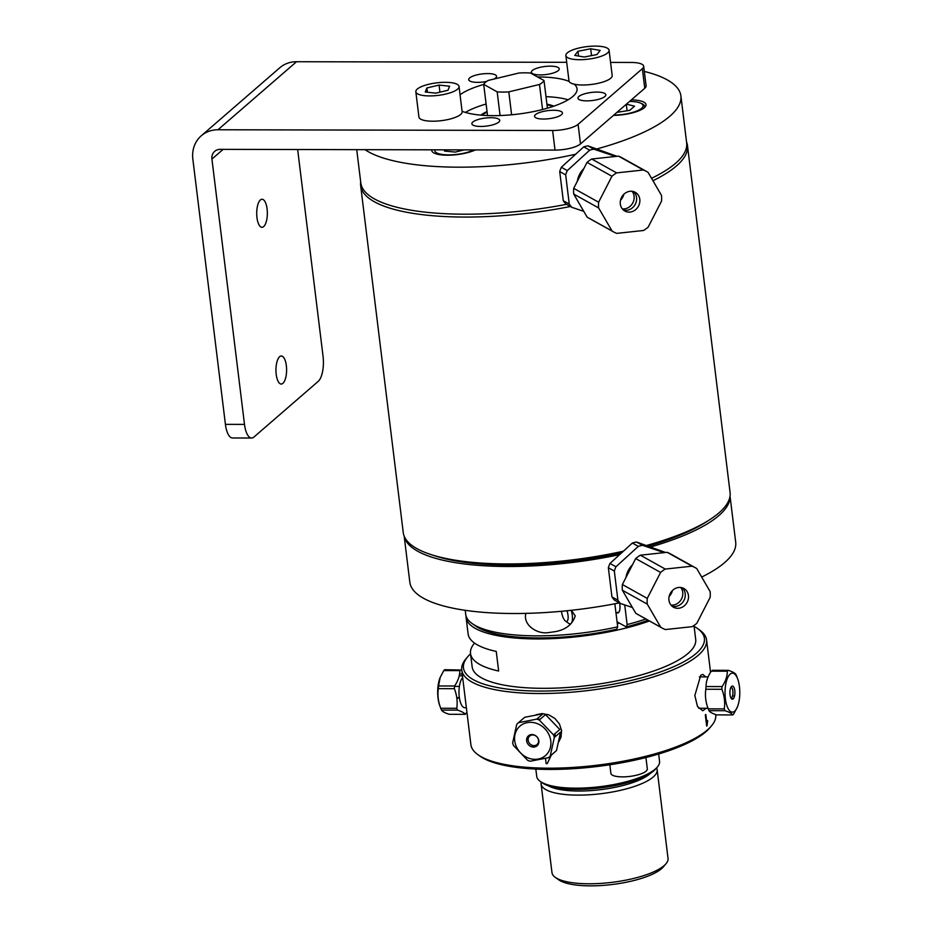 <?xml version="1.0" encoding="UTF-8"?>
<svg xmlns="http://www.w3.org/2000/svg" width="932" height="932" viewBox="0 0 932 932"><rect width="100%" height="100%" fill="white"/><g stroke="black" fill="none" stroke-linecap="round" stroke-linejoin="round"><path stroke-width="1.4" d="M251.605 438.017A19.817 7.514 -89.9 0 1 244.499 424.398L211.925 159.081A10.264 9.017 -130.9 0 1 214.698 151.345A10.264 9.017 -130.9 0 1 220.22 149.353L555.018 150.087A19.817 5.743 -7 0 0 580.496 143.936L578.096 124.34A19.817 5.743 173 0 1 552.606 130.492L217.971 129.758A31.047 27.284 49.1 0 0 201.265 135.792A31.047 27.284 49.1 0 0 192.854 159.197L225.416 424.363A19.817 7.514 90.1 0 0 232.522 437.982L251.605 438.017A19.817 7.514 -89.9 0 0 253.958 437.026L318.22 381.374A19.817 7.514 -89.9 0 0 323.055 356.362L297.658 149.528M263.663 226.604A14.027 5.324 -89.9 0 1 261.997 227.303A14.027 5.324 -89.9 0 1 256.708 213.265A14.027 5.324 -89.9 0 1 262.067 199.25A14.027 5.324 -89.9 0 1 267.286 211.063A14.027 5.324 -89.9 0 1 263.663 226.604M578.912 96.45A14.027 4.066 173 0 1 594.232 92.175A14.027 4.066 173 0 1 605.823 94.761A14.027 4.066 173 0 1 592.391 100.516A14.027 4.066 173 0 1 577.968 98.186A14.027 4.066 173 0 1 578.912 96.45M490.861 117.7A14.027 4.066 173 0 1 499.727 120.368A14.027 4.066 173 0 1 486.294 126.111A14.027 4.066 173 0 1 471.872 123.793A14.027 4.066 173 0 1 490.861 117.7M486.597 81.445A14.027 4.066 173 0 1 468.691 79.674A14.027 4.066 173 0 1 482.124 73.931A14.027 4.066 173 0 1 496.546 76.261A14.027 4.066 173 0 1 494.042 79.034M574.1 84.16A61.955 17.953 173 0 1 577.048 88.761A61.955 17.953 173 0 1 493.214 115.661A61.955 17.953 173 0 1 462.074 111.258M460.047 94.749A61.955 17.953 173 0 1 483.708 84.416M537.554 76.948A61.955 17.953 173 0 1 569.137 81.399M568.136 99.794A61.955 17.953 -7 0 0 545.989 96.66M486.108 104.011A61.955 17.953 -7 0 0 465.394 112.411M644.758 88.272A19.817 5.743 -7 0 0 646.086 85.826L643.686 66.23A19.817 5.743 173 0 1 642.358 68.688L644.758 88.272L580.496 143.936M282.909 383.343A14.027 5.324 -89.9 0 1 281.243 384.042A14.027 5.324 -89.9 0 1 275.954 370.004A14.027 5.324 -89.9 0 1 281.313 355.989A14.027 5.324 -89.9 0 1 286.532 367.802A14.027 5.324 -89.9 0 1 282.909 383.343M578.096 124.34L642.358 68.688M610.565 62.409L631.162 62.456A19.817 5.743 173 0 1 643.686 66.23M566.703 62.316L296.527 61.722A31.047 27.284 -130.9 0 0 279.81 67.745L201.265 135.792M542.902 111.525A14.027 4.066 173 0 1 562.427 112.935A14.027 4.066 173 0 1 548.995 118.69A14.027 4.066 173 0 1 534.572 116.36A14.027 4.066 173 0 1 542.902 111.525M540.257 74.921A14.027 4.066 173 0 1 531.391 72.242A14.027 4.066 173 0 1 544.812 66.498A14.027 4.066 173 0 1 559.235 68.828A14.027 4.066 173 0 1 540.257 74.921M617.904 600.22L611.94 596.899L608.351 567.739L614.328 571.06L617.904 600.22A34.752 30.907 -60.9 0 0 620.456 603.493L632.42 607.524M615.947 566.773L609.982 563.452L632.362 543.041L638.338 546.362L615.947 566.773A34.752 30.907 -60.9 0 0 614.328 571.06M608.351 567.739A34.752 30.907 -60.9 0 1 609.982 563.452M638.338 546.362A34.752 30.907 -60.9 0 1 642.509 545.348L636.544 542.028L665.564 552.478M632.362 543.041A34.752 30.907 -60.9 0 1 636.544 542.028M664.132 552.629L642.509 545.348M611.94 596.899A34.752 30.907 -60.9 0 0 614.491 600.173L620.456 603.493M625.966 577.502A20.457 18.197 -60.9 0 1 632.49 564.78M671.087 592.1A25.781 22.927 -60.9 0 1 669.793 594.418M640.366 555.192A34.426 30.628 119.1 0 0 635.682 558.559L660.59 572.423L647.251 598.391L622.355 584.527A34.426 30.628 119.1 0 0 622.366 590.247L647.262 604.111L660.695 627.189A34.426 30.628 119.1 0 0 661.953 627.947A34.426 30.628 119.1 0 0 665.378 629.554L692.15 626.665A34.426 30.628 119.1 0 0 696.821 623.298L710.161 597.33A34.426 30.628 119.1 0 0 710.149 591.61L696.717 568.532A34.426 30.628 119.1 0 0 695.458 567.786A34.426 30.628 119.1 0 0 692.033 566.178L665.262 569.068L640.366 555.192L667.126 552.315L692.033 566.178M695.458 567.786L670.551 553.911A34.426 30.628 119.1 0 0 667.126 552.315M665.262 569.068A34.426 30.628 119.1 0 0 660.59 572.423M622.355 584.527L635.682 558.559M647.251 598.391A34.426 30.628 119.1 0 0 647.262 604.111M660.695 627.189L635.799 613.326L622.366 590.247M635.799 613.326A34.426 30.628 119.1 0 0 637.057 614.072L661.953 627.947M687.21 591.75A10.718 9.53 -60.9 0 1 685.533 604.612A10.718 9.53 -60.9 0 1 673.487 607.221A10.718 9.53 -60.9 0 1 670.376 593.218A10.718 9.53 -60.9 0 1 683.925 588.5A10.718 9.53 -60.9 0 1 687.21 591.75M680.744 587.475A10.718 9.53 -60.9 0 1 681.49 588.558A10.718 9.53 -60.9 0 1 680.942 599.94A10.718 9.53 -60.9 0 1 670.947 605.066M682.201 587.777A10.718 9.53 -60.9 0 1 683.797 600.697A10.718 9.53 -60.9 0 1 671.972 606.149M669.164 596.387A10.718 9.53 119.1 0 0 671.774 592.542A10.718 9.53 119.1 0 0 672.426 590.527M577.316 181.321A20.457 18.197 -60.9 0 1 583.84 168.599M569.254 204.038L563.289 200.718L559.713 171.558L565.677 174.878L569.254 204.038A34.752 30.907 -60.9 0 0 571.817 207.312L583.77 211.343M567.308 170.591L561.344 167.271L583.723 146.86L589.688 150.18L567.308 170.591A34.752 30.907 -60.9 0 0 565.677 174.878M559.713 171.558A34.752 30.907 -60.9 0 1 561.344 167.271M589.688 150.18A34.752 30.907 -60.9 0 1 593.87 149.167L587.906 145.846L616.926 156.296M583.723 146.86A34.752 30.907 -60.9 0 1 587.906 145.846M615.481 156.448L593.87 149.167M563.289 200.718A34.752 30.907 -60.9 0 0 565.852 203.992L571.817 207.312M622.448 195.918A25.781 22.927 -60.9 0 1 621.155 198.236M591.715 159.011A34.426 30.628 119.1 0 0 587.043 162.378L611.94 176.241L598.612 202.209L573.704 188.346A34.426 30.628 119.1 0 0 573.716 194.066L598.624 207.929L612.056 231.008A34.426 30.628 119.1 0 0 613.314 231.765A34.426 30.628 119.1 0 0 616.739 233.373L643.511 230.484A34.426 30.628 119.1 0 0 648.183 227.117L661.522 201.149A34.426 30.628 119.1 0 0 661.51 195.429L648.066 172.35A34.426 30.628 119.1 0 0 646.808 171.605A34.426 30.628 119.1 0 0 643.383 169.997L616.623 172.886L591.715 159.011L618.487 156.133L643.383 169.997M646.808 171.605L621.912 157.741A34.426 30.628 119.1 0 0 618.487 156.133M616.623 172.886A34.426 30.628 119.1 0 0 611.94 176.241M573.704 188.346L587.043 162.378M598.612 202.209A34.426 30.628 119.1 0 0 598.624 207.929M612.056 231.008L587.148 217.144L573.716 194.066M587.148 217.144A34.426 30.628 119.1 0 0 588.407 217.902L613.314 231.765M632.106 191.293A10.718 9.53 -60.9 0 1 632.84 192.376A10.718 9.53 -60.9 0 1 632.304 203.759A10.718 9.53 -60.9 0 1 622.308 208.885M638.56 195.569A10.718 9.53 -60.9 0 1 636.894 208.43A10.718 9.53 -60.9 0 1 624.848 211.04A10.718 9.53 -60.9 0 1 621.737 197.048A10.718 9.53 -60.9 0 1 635.274 192.318A10.718 9.53 -60.9 0 1 638.56 195.569M633.55 191.596A10.718 9.53 -60.9 0 1 635.146 204.516A10.718 9.53 -60.9 0 1 623.322 209.968M620.514 200.205A10.718 9.53 119.1 0 0 623.124 196.361A10.718 9.53 119.1 0 0 623.788 194.345M450.471 82.587A21.762 6.303 -7 0 0 427.462 84.602A21.762 6.303 -7 0 0 415.835 91.767A21.762 6.303 -7 0 0 438.203 95.379A21.762 6.303 -7 0 0 459.033 86.466A21.762 6.303 -7 0 0 450.471 82.587M425.248 91.988L426.879 87.957L439.065 85.08L449.608 86.233L447.977 90.276L435.792 93.153L425.248 91.988M415.835 91.767L418.934 117.071A21.762 6.303 -7 0 0 441.302 120.671A21.762 6.303 -7 0 0 462.132 111.758L459.033 86.466M426.879 87.957L427.404 92.233M439.065 85.08L439.939 92.175M608.445 52.087A21.762 6.303 -7 0 0 609.074 50.246A21.762 6.303 -7 0 0 586.706 46.647A21.762 6.303 -7 0 0 565.875 55.559A21.762 6.303 -7 0 0 585.214 59.473A21.762 6.303 -7 0 0 608.445 52.087M577.968 51.272L590.678 48.767L600.185 50.41L596.981 54.534L584.271 57.027L574.764 55.396L577.968 51.272L578.551 56.048M590.678 48.767L591.517 55.605M565.875 55.559L568.986 80.851A21.762 6.303 -7 0 0 588.325 84.777A21.762 6.303 -7 0 0 611.543 77.391A21.762 6.303 -7 0 0 612.184 75.55L609.074 50.246M619.652 554.633A164.149 47.579 173 0 1 404.243 536.308M730.012 496.313A164.149 47.579 173 0 1 650.897 546.863M619.384 602.899A164.149 47.579 173 0 1 409.835 582.244L404.173 536.156M730.036 496.139L735.697 542.238A164.149 47.579 173 0 1 701.691 577.071M547.41 108.194L544.02 80.548L530.541 73.046A30.791 8.924 173 0 0 518.914 73.022L488.228 80.432A30.791 8.924 173 0 0 483.696 84.358L497.175 91.86L500.076 115.545M542.564 109.522L539.488 84.474L508.802 91.884L511.61 114.787M487.529 115.556L483.696 84.358M544.02 80.548A30.791 8.924 173 0 1 539.488 84.474M508.802 91.884A30.791 8.924 173 0 1 497.175 91.86M360.696 181.996A164.638 47.718 -7 0 0 360.661 185.689A164.638 47.718 -7 0 0 477.487 216.911A164.638 47.718 -7 0 0 570.361 206.508M652.948 180.726A164.638 47.718 -7 0 0 687.478 145.567A164.638 47.718 -7 0 0 686.558 141.979M623.438 551.185A164.638 47.718 173 0 1 520.079 563.79A164.638 47.718 173 0 1 430.572 554.435A164.638 47.718 173 0 1 403.253 532.568L360.661 185.689M687.478 145.567L730.071 492.445A164.638 47.718 173 0 1 708.844 520.266A164.638 47.718 173 0 1 646.633 545.43M430.572 554.435L434.988 555.88A159.698 46.285 -7 0 0 521.803 564.967A159.698 46.285 -7 0 0 621.632 552.827M648.474 546.047A159.698 46.285 -7 0 0 704.918 522.736L708.844 520.266M651.538 178.303A164.149 47.579 -7 0 0 686.663 142.922L680.896 95.891A164.149 47.579 -7 0 0 644.327 71.438M356.723 149.656L360.812 182.928A164.149 47.579 -7 0 0 566.481 204.341M597.004 148.91A164.149 47.579 -7 0 0 680.896 95.891M365.018 149.668A164.149 47.579 -7 0 0 575.65 154.223M431.761 149.819A24.815 7.188 -7 0 0 447.418 155.213A24.815 7.188 -7 0 0 475.425 149.912M613.466 115.382A24.815 7.188 -7 0 0 645.13 106.912A24.815 7.188 -7 0 0 631.348 99.887M480.796 115.125A41.09 11.906 173 0 1 487.04 111.549M546.921 104.198A41.09 11.906 173 0 1 553.841 106.155M641.111 103.394A23.195 6.722 173 0 1 644.315 107.728M481.588 115.195A41.497 12.023 173 0 1 487.121 112.213M547.002 104.862A41.497 12.023 173 0 1 553.095 106.423M481.017 114.962L482.054 114.892M613.85 115.044A21.762 6.303 -7 0 0 641.612 108.298A21.762 6.303 -7 0 0 629.543 101.448M626.444 104.139L634.541 106.19L629.741 110.349L616.949 112.364M626.292 104.267L627.096 110.768M434.953 149.819A21.762 6.303 -7 0 0 448.595 154.875A21.762 6.303 -7 0 0 473.805 149.912M464.078 149.889L455.294 152.079L444.459 151.066L444.809 149.842M445.95 149.854L446.113 151.217M458.299 149.877L458.474 151.287M624.72 604.938L627.131 624.557L626.211 626.91A109.359 31.7 -7 0 0 648.089 620.223M645.888 618.999A112.609 32.632 173 0 1 627.131 624.557M472.175 623.566L475.588 625.989A109.359 31.7 -7 0 0 616.763 629.193L617.683 626.828A112.609 32.632 173 0 1 472.175 623.566A112.609 32.632 173 0 1 465.72 614.409L465.219 610.32M626.211 626.91L617.066 621.819M619.663 603.062A11.953 4.229 76.4 0 1 616.471 612.72M617.683 626.828L614.852 603.785M571.374 610.297L575.23 615.877C572.563 624.358 565.945 629.613 555.402 631.628L547.771 632.688C537.112 634.156 522.712 625.023 525.869 613.384M566.971 610.763A8.155 2.878 76.4 0 1 568.089 618.662A8.155 2.878 76.4 0 1 565.479 621.062A8.155 2.878 76.4 0 1 561.472 611.287M565.479 621.062L568.718 623.38A11.405 4.031 -103.6 0 0 570.396 623.834A11.405 4.031 -103.6 0 0 572.376 620.025A11.405 4.031 -103.6 0 0 571.234 610.309M466.035 615.924A112.609 32.632 -7 0 0 466.093 617.497L468.12 633.946A112.609 32.632 -7 0 0 496.243 651.433L498.655 671.028A112.609 32.632 173 0 1 470.52 653.542A112.609 32.632 173 0 1 474.551 643.103M466.093 617.497A112.609 32.632 -7 0 0 532.23 638.898A112.609 32.632 -7 0 0 649.453 620.98M617.299 623.788A10.532 3.052 -7 0 0 619.186 623.007M470.52 653.542L472.151 666.869A112.609 32.632 -7 0 0 565.223 687.641A112.609 32.632 -7 0 0 688.131 653.367A112.609 32.632 -7 0 0 695.703 639.422L693.991 625.477M645.923 757.53L647.321 768.9A18.349 5.324 173 0 1 636.381 775.238A18.349 5.324 173 0 1 616.215 776.379A18.349 5.324 173 0 1 610.891 773.374L609.831 764.776M462.668 677.576A15.669 5.941 90.1 0 0 459.103 688.853A15.669 5.941 90.1 0 0 464.882 707.726L466.373 707.738M459.825 670.609C459.825 675.747 458.078 680.873 454.583 685.999L438.553 685.964L440.172 677.447L443.795 670.574L459.825 670.609M441.523 710.091L457.554 710.126C461.853 711.535 464.392 712.945 465.196 714.343L449.166 714.308C444.867 712.898 442.316 711.5 441.523 710.091A23.055 8.738 -89.9 0 1 440.743 708.262L440.743 708.25C438.191 701.726 437.388 695.19 438.331 688.655A23.055 8.738 -89.9 0 1 438.553 685.964M438.331 688.655L454.373 688.69C456.925 695.225 457.717 701.761 456.773 708.297A23.055 8.738 90.1 0 0 457.554 710.126M456.773 708.297L440.743 708.262L439.799 705.734A19.49 7.386 90.1 0 1 437.842 688.026A19.49 7.386 90.1 0 1 439.857 678.263L440.172 677.447M464.462 713.481L466.186 713.493L466.932 712.328M459.418 698.08L456.82 698.068M462.447 675.793L459.22 675.782M459.558 673.952L462.225 673.952M443.795 670.574A23.055 8.738 -89.9 0 1 444.785 669.712L445.531 670.586M694.095 626.386A121.381 35.183 173 0 1 697.451 628.471A121.381 35.183 173 0 1 696.251 653.39A121.381 35.183 173 0 1 545.791 691.031A121.381 35.183 173 0 1 467.806 656.664L466.163 658.574A123.339 35.742 -7 0 0 461.736 670.026L444.785 669.712M454.583 685.999A23.055 8.738 90.1 0 0 454.373 688.69M731.061 698.208A5.615 2.132 90.1 0 0 732.948 692.639A5.615 2.132 90.1 0 0 731.084 687.059M733.402 698.674L731.387 698.674M732.692 714.937L716.661 714.902C712.363 713.493 709.811 712.083 709.007 710.685L725.038 710.72C729.337 712.13 731.888 713.528 732.692 714.937A23.055 8.738 90.1 0 0 733.682 714.075L737.468 706.771M722.079 686.581L706.048 686.546C706.048 681.409 707.796 676.283 711.291 671.168L727.321 671.203C727.321 676.329 725.574 681.455 722.079 686.581A23.055 8.738 90.1 0 0 721.857 689.284C724.409 695.82 725.212 702.344 724.269 708.879A23.055 8.738 90.1 0 0 725.038 710.72M724.269 708.879L708.238 708.844C705.687 702.309 704.883 695.773 705.827 689.249A23.055 8.738 -89.9 0 1 706.048 686.546M705.827 689.249L721.857 689.284M732.529 695.983L734.556 695.983M737.678 678.915A19.49 7.386 -89.9 0 1 737.62 706.386A19.49 7.386 -89.9 0 1 734.684 711.151A19.49 7.386 -89.9 0 1 725.317 698.173A19.49 7.386 -89.9 0 1 730.56 673.801A19.49 7.386 -89.9 0 1 737.678 678.915L736.734 676.387A23.055 8.738 90.1 0 0 735.965 674.558C735.162 673.149 732.61 671.751 728.311 670.341A23.055 8.738 90.1 0 0 727.321 671.203M731.643 686.371A6.606 2.505 -89.9 0 1 734.859 693.991A6.606 2.505 -89.9 0 1 730.735 697.555A6.606 2.505 -89.9 0 1 731.643 686.371M728.311 670.341L712.281 670.306L713.015 671.168M709.007 710.685A23.055 8.738 -89.9 0 1 708.238 708.844M554.924 733.705A15.669 13.77 49.1 0 1 555.076 736.828M534.747 746.963A15.669 13.77 49.1 0 1 532.347 745.344M528.211 740.579A15.669 13.77 49.1 0 1 526.953 737.969M537.31 719.294A15.669 13.77 49.1 0 1 540.082 719.306M545.523 714.599L559.783 729.5L553.538 734.905L539.279 720.005L545.523 714.599M560.575 732.074L556.509 750.551L550.253 755.957L554.319 737.492L560.575 732.074M518.448 722.708L524.693 717.291L543.018 713.726L536.762 719.131L518.448 722.708A23.055 20.271 -130.9 0 0 518.39 722.754A23.055 20.271 -130.9 0 0 516.712 724.409L512.647 742.886A23.055 20.271 -130.9 0 0 513.439 745.46L527.698 760.361A23.055 20.271 -130.9 0 0 530.203 761.234L548.529 757.658L554.505 752.287M550.043 737.457A19.49 17.125 49.1 0 1 538.812 758.916A19.49 17.125 49.1 0 1 515.804 745.285A19.49 17.125 49.1 0 1 526.673 722.731A19.49 17.125 49.1 0 1 550.043 737.457M526.883 741.965A6.606 5.802 49.1 0 1 534.048 734.917A6.606 5.802 49.1 0 1 537.298 745.6A6.606 5.802 49.1 0 1 526.883 741.965M548.529 757.658A23.055 20.271 -130.9 0 0 550.253 755.957M554.319 737.492A23.055 20.271 -130.9 0 0 553.538 734.905M539.279 720.005A23.055 20.271 -130.9 0 0 536.762 719.131M528.374 741.266A5.615 4.928 -130.9 0 0 537.03 744.528A5.615 4.928 -130.9 0 0 537.088 737.061A5.615 4.928 -130.9 0 0 529.691 736.047A5.615 4.928 -130.9 0 0 528.374 741.266M658.656 754.011L659.553 761.304A61.873 17.929 173 0 1 657.328 767.048A61.873 17.929 173 0 1 655.394 768.97A61.873 17.929 173 0 1 597.261 786.992A61.873 17.929 173 0 1 540.269 781.424A61.873 17.929 173 0 1 536.727 776.379L535.83 769.086M540.269 781.424L542.319 782.88A59.928 17.37 -7 0 0 597.517 788.274A59.928 17.37 -7 0 0 653.81 770.811A59.928 17.37 -7 0 0 655.685 768.958L657.328 767.048M706.27 708.262L702.705 710.767L697.474 706.421L694.841 695.482L700.748 675.292L702.786 674.384L705.699 676.912M715.729 714.576L715.741 714.623A123.339 35.742 173 0 1 711.314 726.075A123.339 35.742 173 0 1 707.458 729.907A123.339 35.742 173 0 1 591.587 765.836A123.339 35.742 173 0 1 477.976 754.722A123.339 35.742 173 0 1 470.905 744.691L461.736 670.026A123.339 35.742 -7 0 0 563.674 692.779A123.339 35.742 -7 0 0 698.289 655.243A123.339 35.742 -7 0 0 706.572 639.958A123.339 35.742 -7 0 0 699.501 629.927L697.451 628.471M477.976 754.722L480.027 756.178A121.381 35.183 -7 0 0 591.832 767.118A121.381 35.183 -7 0 0 705.874 731.76A121.381 35.183 -7 0 0 709.671 727.985L711.314 726.075M707.691 720.622L707.015 725.783A123.339 35.742 173 0 1 706.957 725.842A123.339 35.742 173 0 1 706.689 726.075L705.314 714.926A123.339 35.742 -7 0 0 705.582 714.693A123.339 35.742 -7 0 0 705.839 714.471L706.899 723.162L707.691 720.622M551.173 755.374L547.235 763.646A123.339 35.742 173 0 1 546.152 763.646L545.511 758.415M536.098 714.739L542.133 713.574L548.808 714.844L554.901 718.456L559.41 723.919L561.577 730.467L561.029 737.142L558.874 741.627M467.806 656.664A121.381 35.183 173 0 1 470.555 653.833M650.559 773.234A55.221 16.007 173 0 1 600.686 789.66A55.221 16.007 173 0 1 548.331 785.781M541.212 782.099A58.46 16.939 -7 0 0 541.096 783.987A58.46 16.939 -7 0 0 601.187 793.68A58.46 16.939 -7 0 0 657.153 769.739A58.46 16.939 -7 0 0 656.571 767.933M657.153 769.739L668.034 858.395A58.46 16.939 173 0 1 665.937 863.824A58.46 16.939 173 0 1 612.068 882.336A58.46 16.939 173 0 1 555.332 877.408A58.46 16.939 173 0 1 551.977 872.643L541.096 783.987M555.332 877.408L558.746 879.831A55.221 16.007 -7 0 0 612.336 884.491A55.221 16.007 -7 0 0 663.211 867.005L665.937 863.824M552.606 130.492L555.018 150.087M211.925 159.081L223.144 149.365M244.499 424.398L225.416 424.363M217.971 129.758L296.527 61.722M618.93 612.126L615.959 612.848M459.383 686.43L454.548 686.418M459.36 697.649L456.762 697.649M708.11 676.912L699.349 676.888M708.017 708.262L698.639 708.238M737.62 706.386L737.305 707.202M559.573 738.33L561.064 737.037M518.39 722.754L524.634 717.337M531.38 734.591L529.691 736.047M538.719 743.072L537.03 744.528M710.545 672.322L706.572 639.958"/></g></svg>
